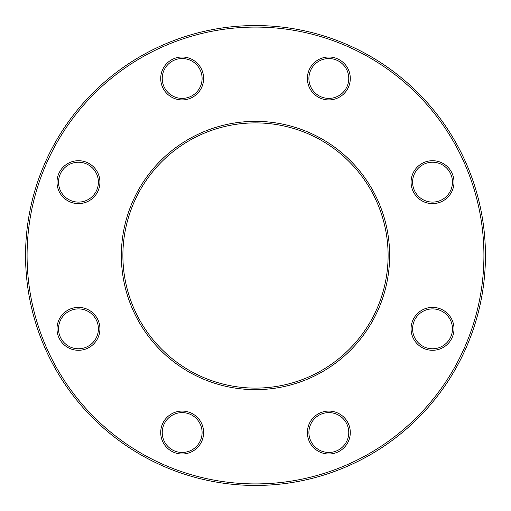 <?xml version="1.0" encoding="UTF-8"?>
<svg xmlns="http://www.w3.org/2000/svg" width="511" height="511" viewBox="0 0 511 511"><rect width="100%" height="100%" fill="white"/><g stroke="black" fill="none" stroke-linecap="round" stroke-linejoin="round"><path stroke-width="0.77" d="M485.45 255.5A229.95 229.95 0 0 1 140.525 454.643A229.95 229.95 0 0 1 140.525 56.357A229.95 229.95 0 0 1 485.45 255.5M388.105 255.5A132.605 132.605 0 0 0 189.198 140.659A132.605 132.605 0 0 0 189.198 370.341A132.605 132.605 0 0 0 388.105 255.5M483.917 255.5A228.417 228.417 0 0 0 141.292 57.686A228.417 228.417 0 0 0 141.292 453.314A228.417 228.417 0 0 0 483.917 255.5M389.638 255.5A134.138 134.138 0 0 1 188.431 371.669A134.138 134.138 0 0 1 188.431 139.331A134.138 134.138 0 0 1 389.638 255.5M453.998 328.835A21.462 21.462 0 0 1 421.805 347.416A21.462 21.462 0 0 1 421.805 310.247A21.462 21.462 0 0 1 453.998 328.835M453.998 182.165A21.462 21.462 0 0 1 421.805 200.753A21.462 21.462 0 0 1 421.805 163.584A21.462 21.462 0 0 1 453.998 182.165M350.297 78.464A21.462 21.462 0 0 1 318.104 97.045A21.462 21.462 0 0 1 318.104 59.876A21.462 21.462 0 0 1 350.297 78.464M203.627 78.464A21.462 21.462 0 0 1 171.434 97.045A21.462 21.462 0 0 1 171.434 59.876A21.462 21.462 0 0 1 203.627 78.464M99.926 182.165A21.462 21.462 0 0 1 67.733 200.753A21.462 21.462 0 0 1 67.733 163.584A21.462 21.462 0 0 1 99.926 182.165M99.926 328.835A21.462 21.462 0 0 1 67.733 347.416A21.462 21.462 0 0 1 67.733 310.247A21.462 21.462 0 0 1 99.926 328.835M203.627 432.536A21.462 21.462 0 0 1 171.434 451.124A21.462 21.462 0 0 1 171.434 413.955A21.462 21.462 0 0 1 203.627 432.536M350.297 432.536A21.462 21.462 0 0 1 318.104 451.124A21.462 21.462 0 0 1 318.104 413.955A21.462 21.462 0 0 1 350.297 432.536M348.764 432.536A19.929 19.929 0 0 0 318.87 415.277A19.929 19.929 0 0 0 318.87 449.795A19.929 19.929 0 0 0 348.764 432.536M452.465 328.835A19.929 19.929 0 0 0 422.571 311.576A19.929 19.929 0 0 0 422.571 346.094A19.929 19.929 0 0 0 452.465 328.835M452.465 182.165A19.929 19.929 0 0 0 422.571 164.906A19.929 19.929 0 0 0 422.571 199.424A19.929 19.929 0 0 0 452.465 182.165M348.764 78.464A19.929 19.929 0 0 0 318.87 61.205A19.929 19.929 0 0 0 318.87 95.723A19.929 19.929 0 0 0 348.764 78.464M202.094 78.464A19.929 19.929 0 0 0 172.201 61.205A19.929 19.929 0 0 0 172.201 95.723A19.929 19.929 0 0 0 202.094 78.464M98.393 182.165A19.929 19.929 0 0 0 68.5 164.906A19.929 19.929 0 0 0 68.5 199.424A19.929 19.929 0 0 0 98.393 182.165M98.393 328.835A19.929 19.929 0 0 0 68.5 311.576A19.929 19.929 0 0 0 68.5 346.094A19.929 19.929 0 0 0 98.393 328.835M202.094 432.536A19.929 19.929 0 0 0 172.201 415.277A19.929 19.929 0 0 0 172.201 449.795A19.929 19.929 0 0 0 202.094 432.536"/></g></svg>
